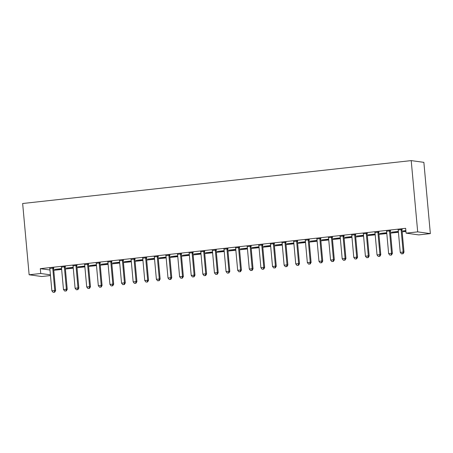 <?xml version="1.0" encoding="UTF-8"?>
<svg xmlns="http://www.w3.org/2000/svg" width="453" height="453" viewBox="0 0 453 453"><rect width="100%" height="100%" fill="white"/><g stroke="black" fill="none" stroke-linecap="round" stroke-linejoin="round"><path stroke-width="0.68" d="M53.782 270.316L61.653 269.45M65.391 269.037L73.267 268.165M77.004 267.751L84.881 266.885M88.618 266.472L96.495 265.6M100.232 265.186L108.103 264.32M111.846 263.906L119.717 263.034M123.454 262.627L131.33 261.755M135.068 261.341L142.944 260.469M146.681 260.062L154.558 259.19M158.295 258.776L166.166 257.91M169.909 257.497L177.78 256.625M181.523 256.211L189.394 255.345M193.131 254.931L201.007 254.059M204.745 253.646L212.621 252.78M216.358 252.366L224.229 251.494M227.972 251.081L235.843 250.215M239.586 249.801L247.457 248.929M251.194 248.516L259.071 247.649M262.808 247.236L270.684 246.364M274.422 245.951L282.293 245.084M286.036 244.671L293.906 243.799M297.649 243.391L305.52 242.519M309.257 242.106L317.134 241.234M320.871 240.826L328.748 239.954M332.485 239.541L340.362 238.674M344.099 238.261L351.97 237.389M355.713 236.976L363.583 236.109M367.321 235.696L375.197 234.824M378.935 234.411L386.811 233.544M390.548 233.131L398.425 232.259M402.162 231.845L405.928 231.432M50.481 275.56L41.789 276.523L29.134 274.773L40.747 273.493L50.413 274.829M49.977 269.994L40.306 268.663L405.645 228.318L406.086 233.148L418.736 234.897L430.35 233.612L423.866 162.35L411.211 160.605L22.65 203.51L29.134 274.773M73.21 267.559L66.234 268.114L73.193 267.344M65.34 266.726L61.376 267.162M96.438 264.994L89.462 265.549L96.415 264.784M88.562 264.161L84.598 264.597M119.66 262.429L112.684 262.983L119.643 262.219M111.789 261.596L107.825 262.032M142.888 259.863L135.911 260.418L142.871 259.654M135.011 259.031L131.047 259.467M166.115 257.298L159.133 257.853L166.092 257.089M158.239 256.466L154.275 256.908M189.337 254.733L182.361 255.288L189.32 254.524M181.466 253.901L177.502 254.343M212.565 252.168L205.588 252.729L212.542 251.959M204.688 251.336L200.724 251.777M235.786 249.603L228.81 250.164L235.77 249.393M227.916 248.771L223.952 249.212M259.014 247.038L252.038 247.598L258.997 246.828M251.138 246.211L247.179 246.647M282.242 244.473L275.26 245.033L282.219 244.263M274.365 243.646L270.401 244.082M305.464 241.908L298.487 242.468L305.447 241.698M297.593 241.081L293.629 241.517M328.691 239.343L321.715 239.903L328.674 239.133M320.815 238.516L316.851 238.952M351.919 236.777L344.937 237.338L351.896 236.568M344.042 235.951L340.078 236.387M375.141 234.212L368.164 234.773L375.124 234.003M367.27 233.386L363.306 233.822M398.368 231.653L391.392 232.208L398.346 231.438M390.492 230.82L386.528 231.256M402.105 229.535L398.142 229.977M405.871 230.82L403 230.928L405.854 230.611M378.878 232.1L374.914 232.542M386.754 232.933L379.778 233.493L386.737 232.723M355.656 234.665L351.692 235.107M363.527 235.498L356.551 236.053L363.51 235.288M332.428 237.23L328.465 237.672M340.305 238.063L333.329 238.618L340.282 237.853M309.201 239.796L305.243 240.232M317.077 240.628L310.101 241.183L317.06 240.418M285.979 242.361L282.015 242.797M293.85 243.193L286.874 243.748L293.833 242.984M262.751 244.926L258.788 245.362M270.628 245.758L263.652 246.313L270.605 245.549M239.529 247.491L235.566 247.927M247.4 248.323L240.424 248.878L247.383 248.108M216.302 250.056L212.338 250.492M224.178 250.888L217.197 251.443L224.156 250.673M193.074 252.621L189.116 253.057M200.951 253.448L193.975 254.008L200.934 253.238M169.852 255.186L165.889 255.622M177.723 256.013L170.747 256.574L177.706 255.803M146.625 257.751L142.661 258.187M154.501 258.578L147.525 259.139L154.479 258.369M123.403 260.316L119.439 260.752M131.274 261.143L124.298 261.704L131.257 260.934M100.175 262.882L96.212 263.318M108.052 263.708L101.07 264.269L108.029 263.499M76.948 265.447L72.984 265.883M84.824 266.273L77.848 266.834L84.807 266.064M53.726 268.006L49.762 268.448M61.597 268.839L54.62 269.399L61.58 268.629M40.306 268.663L40.747 273.493M406.086 233.148L417.694 231.868L411.211 160.605M430.35 233.612L417.694 231.868M401.25 229.422L401.199 229.603A1.217 1.166 -82.1 0 0 401.154 230.067L403.153 252.049L400.254 252.366L398.249 230.384A1.217 1.166 -82.1 0 0 398.125 229.943L398.04 229.773M402.168 229.32L402.054 229.722A1.217 1.166 -82.1 0 0 402.009 230.181L404.008 252.168L403.153 252.049L402.683 253.748L401.522 253.878L402.683 253.748M403.028 253.799L404.008 252.168M400.254 252.366L401.522 253.878M389.637 230.702L389.586 230.888A1.217 1.166 -82.1 0 0 389.54 231.347L391.545 253.329L388.64 253.652L386.641 231.67A1.217 1.166 -82.1 0 0 386.517 231.228L386.432 231.058M390.554 230.6L390.441 231.007A1.217 1.166 -82.1 0 0 390.395 231.466L392.4 253.448L391.545 253.329L391.069 255.033L389.908 255.158L391.069 255.033M391.415 255.079L392.4 253.448M388.64 253.652L389.908 255.158M378.023 231.987L377.972 232.168A1.217 1.166 -82.1 0 0 377.927 232.627L379.931 254.614L377.026 254.931L375.027 232.95A1.217 1.166 -82.1 0 0 374.903 232.508L374.818 232.338M378.94 231.885L378.827 232.287A1.217 1.166 -82.1 0 0 378.782 232.746L380.786 254.733L379.931 254.614L379.461 256.313L378.295 256.443L379.461 256.313M379.801 256.364L380.786 254.733M377.026 254.931L378.295 256.443M366.415 233.267L366.358 233.454A1.217 1.166 -82.1 0 0 366.318 233.912L368.317 255.894L365.412 256.217L363.414 234.235A1.217 1.166 -82.1 0 0 363.289 233.793L363.204 233.623M367.332 233.165L367.213 233.572A1.217 1.166 -82.1 0 0 367.173 234.031L369.172 256.013L368.317 255.894L367.847 257.598L366.687 257.723L367.847 257.598M368.187 257.644L369.172 256.013M365.412 256.217L366.687 257.723M354.801 234.552L354.744 234.733A1.217 1.166 -82.1 0 0 354.705 235.192L356.704 257.179L353.799 257.497L351.8 235.515A1.217 1.166 -82.1 0 0 351.675 235.073L351.59 234.903M355.718 234.45L355.599 234.852A1.217 1.166 -82.1 0 0 355.56 235.311L357.559 257.293L356.704 257.179L356.234 258.878L355.073 259.008L356.234 258.878M356.573 258.923L357.559 257.293M353.799 257.497L355.073 259.008M343.187 235.832L343.136 236.019A1.217 1.166 -82.1 0 0 343.091 236.477L345.09 258.459L342.191 258.782L340.186 236.794A1.217 1.166 -82.1 0 0 340.061 236.353L339.976 236.189M344.104 235.73L343.991 236.132A1.217 1.166 -82.1 0 0 343.946 236.596L345.945 258.578L345.09 258.459L344.62 260.164L343.459 260.288L344.62 260.164M344.96 260.209L345.945 258.578M342.191 258.782L343.459 260.288M331.573 237.112L331.522 237.298A1.217 1.166 -82.1 0 0 331.477 237.757L333.482 259.745L330.577 260.062L328.578 238.08A1.217 1.166 -82.1 0 0 328.448 237.638L328.368 237.468M332.491 237.015L332.377 237.417A1.217 1.166 -82.1 0 0 332.332 237.876L334.337 259.858L333.482 259.745L333.006 261.443L331.845 261.574L333.006 261.443M333.351 261.489L334.337 259.858M330.577 260.062L331.845 261.574M319.96 238.397L319.909 238.584A1.217 1.166 -82.1 0 0 319.863 239.042L321.868 261.024L318.963 261.347L316.964 239.36A1.217 1.166 -82.1 0 0 316.84 238.918L316.755 238.748M320.877 238.295L320.764 238.697A1.217 1.166 -82.1 0 0 320.718 239.161L322.723 261.143L321.868 261.024L321.392 262.729L320.231 262.853L321.392 262.729M321.738 262.774L322.723 261.143M318.963 261.347L320.231 262.853M308.346 239.677L308.295 239.864A1.217 1.166 -82.1 0 0 308.255 240.322L310.254 262.304L307.349 262.627L305.35 240.645A1.217 1.166 -82.1 0 0 305.226 240.203L305.141 240.033M309.263 239.575L309.15 239.982A1.217 1.166 -82.1 0 0 309.11 240.441L311.109 262.423L310.254 262.304L309.784 264.008L308.623 264.139L309.784 264.008M310.124 264.054L311.109 262.423M307.349 262.627L308.623 264.139M296.738 240.962L296.681 241.143A1.217 1.166 -82.1 0 0 296.641 241.608L298.64 263.589L295.735 263.912L293.737 241.925A1.217 1.166 -82.1 0 0 293.612 241.483L293.527 241.313M297.655 240.86L297.536 241.262A1.217 1.166 -82.1 0 0 297.496 241.726L299.495 263.708L298.64 263.589L298.17 265.288L297.009 265.418L298.17 265.288M298.51 265.339L299.495 263.708M295.735 263.912L297.009 265.418M285.124 242.242L285.073 242.429A1.217 1.166 -82.1 0 0 285.028 242.887L287.026 264.869L284.127 265.192L282.123 243.21A1.217 1.166 -82.1 0 0 281.998 242.768L281.913 242.598M286.041 242.14L285.928 242.548A1.217 1.166 -82.1 0 0 285.883 243.006L287.882 264.988L287.026 264.869L286.556 266.574L285.396 266.704L286.556 266.574M286.896 266.619L287.882 264.988M284.127 265.192L285.396 266.704M273.51 243.527L273.459 243.708A1.217 1.166 -82.1 0 0 273.414 244.173L275.418 266.154L272.513 266.472L270.515 244.49A1.217 1.166 -82.1 0 0 270.384 244.048L270.305 243.878M274.427 243.425L274.314 243.827A1.217 1.166 -82.1 0 0 274.269 244.292L276.273 266.273L275.418 266.154L274.943 267.853L273.782 267.983L274.943 267.853M275.288 267.904L276.273 266.273M272.513 266.472L273.782 267.983M261.896 244.807L261.845 244.994A1.217 1.166 -82.1 0 0 261.8 245.452L263.805 267.434L260.9 267.757L258.901 245.775A1.217 1.166 -82.1 0 0 258.776 245.333L258.691 245.164M262.814 244.705L262.7 245.113A1.217 1.166 -82.1 0 0 262.655 245.571L264.66 267.553L263.805 267.434L263.329 269.139L262.168 269.269L263.329 269.139M263.674 269.184L264.66 267.553M260.9 267.757L262.168 269.269M250.283 246.092L250.232 246.273A1.217 1.166 -82.1 0 0 250.192 246.738L252.191 268.72L249.286 269.037L247.287 247.055A1.217 1.166 -82.1 0 0 247.162 246.613L247.078 246.443M251.2 245.99L251.087 246.392A1.217 1.166 -82.1 0 0 251.047 246.851L253.046 268.839L252.191 268.72L251.721 270.418L250.56 270.549L251.721 270.418M252.061 270.469L253.046 268.839M249.286 269.037L250.56 270.549M238.674 247.372L238.618 247.559A1.217 1.166 -82.1 0 0 238.578 248.018L240.577 269.999L237.672 270.322L235.673 248.34A1.217 1.166 -82.1 0 0 235.549 247.899L235.464 247.729M239.592 247.27L239.473 247.678A1.217 1.166 -82.1 0 0 239.433 248.136L241.432 270.118L240.577 269.999L240.107 271.704L238.946 271.828L240.107 271.704M240.447 271.749L241.432 270.118M237.672 270.322L238.946 271.828M227.061 248.657L227.01 248.839A1.217 1.166 -82.1 0 0 226.964 249.303L228.963 271.285L226.064 271.602L224.059 249.62A1.217 1.166 -82.1 0 0 223.935 249.178L223.85 249.008M227.978 248.555L227.865 248.957A1.217 1.166 -82.1 0 0 227.819 249.416L229.818 271.404L228.963 271.285L228.493 272.983L227.332 273.114L228.493 272.983M228.833 273.034L229.818 271.404M226.064 271.602L227.332 273.114M215.447 249.937L215.396 250.124A1.217 1.166 -82.1 0 0 215.351 250.583L217.355 272.564L214.45 272.887L212.446 250.905A1.217 1.166 -82.1 0 0 212.321 250.464L212.236 250.294M216.364 249.835L216.251 250.243A1.217 1.166 -82.1 0 0 216.206 250.702L218.204 272.683L217.355 272.564L216.879 274.269L215.719 274.393L216.879 274.269M217.225 274.314L218.204 272.683M214.45 272.887L215.719 274.393M203.833 251.222L203.782 251.404A1.217 1.166 -82.1 0 0 203.737 251.862L205.741 273.85L202.836 274.167L200.838 252.185A1.217 1.166 -82.1 0 0 200.713 251.743L200.628 251.574M204.75 251.121L204.637 251.523A1.217 1.166 -82.1 0 0 204.592 251.981L206.596 273.969L205.741 273.85L205.266 275.549L204.105 275.679L205.266 275.549M205.611 275.6L206.596 273.969M202.836 274.167L204.105 275.679M192.219 252.502L192.168 252.689A1.217 1.166 -82.1 0 0 192.129 253.148L194.127 275.13L191.223 275.452L189.224 253.47A1.217 1.166 -82.1 0 0 189.099 253.029L189.014 252.859M193.137 252.4L193.023 252.808A1.217 1.166 -82.1 0 0 192.984 253.267L194.983 275.248L194.127 275.13L193.657 276.834L192.497 276.959L193.657 276.834M193.997 276.879L194.983 275.248M191.223 275.452L192.497 276.959M180.611 253.782L180.554 253.969A1.217 1.166 -82.1 0 0 180.515 254.427L182.514 276.415L179.609 276.732L177.61 254.75A1.217 1.166 -82.1 0 0 177.485 254.309L177.4 254.139M181.528 253.686L181.41 254.088A1.217 1.166 -82.1 0 0 181.37 254.546L183.369 276.528L182.514 276.415L182.044 278.114L180.883 278.244L182.044 278.114M182.383 278.159L183.369 276.528M179.609 276.732L180.883 278.244M168.997 255.067L168.946 255.254A1.217 1.166 -82.1 0 0 168.901 255.713L170.9 277.695L168.001 278.017L165.996 256.03A1.217 1.166 -82.1 0 0 165.872 255.588L165.787 255.424M169.915 254.965L169.801 255.367A1.217 1.166 -82.1 0 0 169.756 255.832L171.755 277.814L170.9 277.695L170.43 279.399L169.269 279.524L170.43 279.399M170.77 279.444L171.755 277.814M168.001 278.017L169.269 279.524M157.384 256.347L157.333 256.534A1.217 1.166 -82.1 0 0 157.287 256.993L159.286 278.98L156.387 279.297L154.382 257.315A1.217 1.166 -82.1 0 0 154.258 256.874L154.173 256.704M158.301 256.251L158.188 256.653A1.217 1.166 -82.1 0 0 158.142 257.111L160.141 279.093L159.286 278.98L158.816 280.679L157.655 280.809L158.816 280.679M159.162 280.724L160.141 279.093M156.387 279.297L157.655 280.809M145.77 257.632L145.719 257.819A1.217 1.166 -82.1 0 0 145.673 258.278L147.678 280.26L144.773 280.583L142.774 258.595A1.217 1.166 -82.1 0 0 142.65 258.153L142.565 257.984M146.687 257.531L146.574 257.933A1.217 1.166 -82.1 0 0 146.529 258.397L148.533 280.379L147.678 280.26L147.202 281.964L146.042 282.089L147.202 281.964M147.548 282.009L148.533 280.379M144.773 280.583L146.042 282.089M134.156 258.912L134.105 259.099A1.217 1.166 -82.1 0 0 134.065 259.558L136.064 281.54L133.159 281.862L131.16 259.88A1.217 1.166 -82.1 0 0 131.036 259.439L130.951 259.269M135.073 258.81L134.96 259.218A1.217 1.166 -82.1 0 0 134.92 259.677L136.919 281.658L136.064 281.54L135.594 283.244L134.433 283.374L135.594 283.244M135.934 283.289L136.919 281.658M133.159 281.862L134.433 283.374M122.548 260.198L122.491 260.379A1.217 1.166 -82.1 0 0 122.452 260.843L124.45 282.825L121.546 283.148L119.547 261.16A1.217 1.166 -82.1 0 0 119.422 260.718L119.337 260.549M123.465 260.096L123.346 260.498A1.217 1.166 -82.1 0 0 123.307 260.962L125.305 282.944L124.45 282.825L123.98 284.524L122.82 284.654L123.98 284.524M124.32 284.575L125.305 282.944M121.546 283.148L122.82 284.654M110.934 261.477L110.883 261.664A1.217 1.166 -82.1 0 0 110.838 262.123L112.837 284.105L109.937 284.427L107.933 262.446A1.217 1.166 -82.1 0 0 107.808 262.004L107.723 261.834M111.851 261.375L111.738 261.783A1.217 1.166 -82.1 0 0 111.693 262.242L113.692 284.224L112.837 284.105L112.367 285.809L111.206 285.939L112.367 285.809M112.706 285.854L113.692 284.224M109.937 284.427L111.206 285.939M99.32 262.763L99.269 262.944A1.217 1.166 -82.1 0 0 99.224 263.408L101.223 285.39L98.324 285.707L96.319 263.725A1.217 1.166 -82.1 0 0 96.195 263.284L96.11 263.114M100.238 262.661L100.124 263.063A1.217 1.166 -82.1 0 0 100.079 263.527L102.078 285.509L101.223 285.39L100.753 287.089L99.592 287.219L100.753 287.089M101.098 287.14L102.078 285.509M98.324 285.707L99.592 287.219M87.706 264.042L87.656 264.229A1.217 1.166 -82.1 0 0 87.61 264.688L89.615 286.67L86.71 286.992L84.711 265.011A1.217 1.166 -82.1 0 0 84.586 264.569L84.501 264.399M88.624 263.94L88.511 264.348A1.217 1.166 -82.1 0 0 88.465 264.807L90.47 286.789L89.615 286.67L89.139 288.374L87.978 288.504L89.139 288.374M89.484 288.419L90.47 286.789M86.71 286.992L87.978 288.504M76.093 265.328L76.042 265.509A1.217 1.166 -82.1 0 0 76.002 265.973L78.001 287.955L75.096 288.272L73.097 266.29A1.217 1.166 -82.1 0 0 72.973 265.849L72.888 265.679M77.01 265.226L76.897 265.628A1.217 1.166 -82.1 0 0 76.857 266.087L78.856 288.074L78.001 287.955L77.531 289.654L76.364 289.784L77.531 289.654M77.871 289.705L78.856 288.074M75.096 288.272L76.364 289.784M64.485 266.607L64.428 266.794A1.217 1.166 -82.1 0 0 64.388 267.253L66.387 289.235L63.482 289.558L61.483 267.576A1.217 1.166 -82.1 0 0 61.359 267.134L61.274 266.964M65.402 266.506L65.283 266.913A1.217 1.166 -82.1 0 0 65.243 267.372L67.242 289.354L66.387 289.235L65.917 290.939L64.756 291.064L65.917 290.939M66.257 290.985L67.242 289.354M63.482 289.558L64.756 291.064M52.871 267.893L52.814 268.074A1.217 1.166 -82.1 0 0 52.775 268.538L54.773 290.52L51.874 290.837L49.87 268.856A1.217 1.166 -82.1 0 0 49.745 268.414L49.66 268.244M53.788 267.791L53.669 268.193A1.217 1.166 -82.1 0 0 53.63 268.652L55.628 290.639L54.773 290.52L54.303 292.219L53.143 292.349L54.303 292.219M54.643 292.27L55.628 290.639M51.874 290.837L53.143 292.349M401.199 229.603L402.054 229.722M401.154 230.067L402.009 230.181M389.586 230.888L390.441 231.007M389.54 231.347L390.395 231.466M377.972 232.168L378.827 232.287M377.927 232.627L378.782 232.746M366.358 233.454L367.213 233.572M366.318 233.912L367.173 234.031M354.744 234.733L355.599 234.852M354.705 235.192L355.56 235.311M343.136 236.019L343.991 236.132M343.091 236.477L343.946 236.596M331.522 237.298L332.377 237.417M331.477 237.757L332.332 237.876M319.909 238.584L320.764 238.697M319.863 239.042L320.718 239.161M308.295 239.864L309.15 239.982M308.255 240.322L309.11 240.441M296.681 241.143L297.536 241.262M296.641 241.608L297.496 241.726M285.073 242.429L285.928 242.548M285.028 242.887L285.883 243.006M273.459 243.708L274.314 243.827M273.414 244.173L274.269 244.292M261.845 244.994L262.7 245.113M261.8 245.452L262.655 245.571M250.232 246.273L251.087 246.392M250.192 246.738L251.047 246.851M238.618 247.559L239.473 247.678M238.578 248.018L239.433 248.136M227.01 248.839L227.865 248.957M226.964 249.303L227.819 249.416M215.396 250.124L216.251 250.243M215.351 250.583L216.206 250.702M203.782 251.404L204.637 251.523M203.737 251.862L204.592 251.981M192.168 252.689L193.023 252.808M192.129 253.148L192.984 253.267M180.554 253.969L181.41 254.088M180.515 254.427L181.37 254.546M168.946 255.254L169.801 255.367M168.901 255.713L169.756 255.832M157.333 256.534L158.188 256.653M157.287 256.993L158.142 257.111M145.719 257.819L146.574 257.933M145.673 258.278L146.529 258.397M134.105 259.099L134.96 259.218M134.065 259.558L134.92 259.677M122.491 260.379L123.346 260.498M122.452 260.843L123.307 260.962M110.883 261.664L111.738 261.783M110.838 262.123L111.693 262.242M99.269 262.944L100.124 263.063M99.224 263.408L100.079 263.527M87.656 264.229L88.511 264.348M87.61 264.688L88.465 264.807M76.042 265.509L76.897 265.628M76.002 265.973L76.857 266.087M64.428 266.794L65.283 266.913M64.388 267.253L65.243 267.372M52.814 268.074L53.669 268.193M52.775 268.538L53.63 268.652"/></g></svg>
